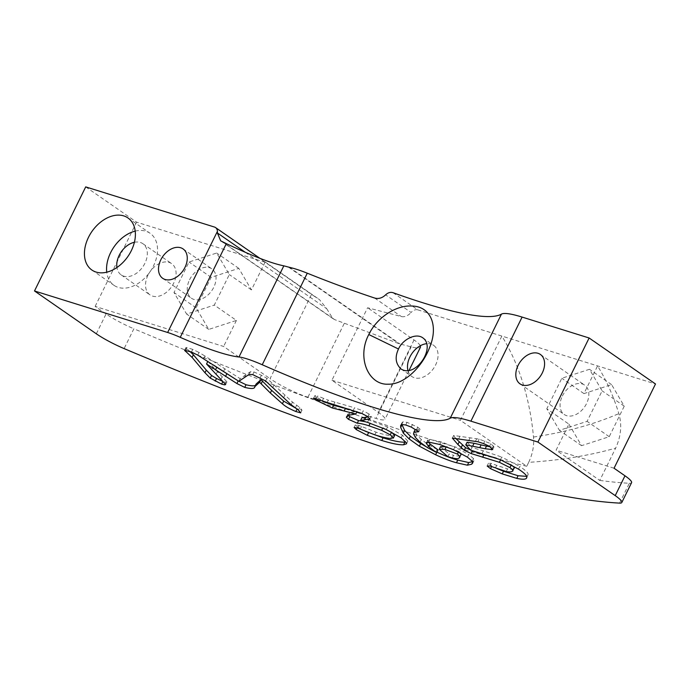<?xml version="1.0" encoding="UTF-8"?>
<svg xmlns="http://www.w3.org/2000/svg" width="690" height="690" viewBox="0 0 690 690"><rect width="100%" height="100%" fill="white"/><g stroke="black" fill="none" stroke-linecap="round" stroke-linejoin="round"><path stroke-width="0.52" stroke-dasharray="3.45 2.59" d="M452.261 457.944L453.563 455.305C457.591 456.245 459.885 456.219 460.454 455.236L460.972 454.641M447.827 456.651L449.13 454.011L453.563 455.305M459.152 457.875L460.454 455.236M458.41 452.071L458.729 451.424L447.405 447.12M460.437 453.097L458.729 451.424M401.64 424.479L402.943 421.84L407.048 422.34L417.735 427.179L420.063 429.232L415.216 429.447L414.949 431.5L416.734 434.821L421.305 439.539L428.757 444.981L438.021 449.88M401.916 424.454L401.96 422.754L402.943 421.84M405.755 424.988L407.048 422.34M411.223 427.067L412.525 424.419M416.432 429.827L417.735 427.179M417.847 430.862L418.614 429.301M413.646 434.139L414.949 431.5M415.432 437.469L416.734 434.821M420.003 442.178L421.305 439.539M427.455 447.629L428.757 444.981M435.726 452.079L437.029 449.432M440.574 446.646L449.13 454.011M436.718 452.519L436.908 452.123L426.041 446.663M472.641 462.283L472.995 461.558L472.477 461.852M472.202 461.231L473.504 458.583L473.935 460.661L472.995 461.558M467.415 457.142L468.717 454.503L473.504 458.583M453.511 449.742L454.805 447.094L468.717 454.503M439.711 444.455L441.014 441.816L454.805 447.094M428.542 442.074L429.836 439.435L441.014 441.816M426.903 442.247L427.722 439.97L426.42 442.609M428.361 442.083L427.636 440.746L429.836 439.435M203.835 358.783L205.016 356.066L240.146 378.663L250.41 371.755L254.032 371.97L261.415 375.291L266.935 378.327L292.474 402.098L299.796 407.514L302.013 410.205L296.346 408.532M197.728 355.117L199.022 352.469L205.137 356.135M203.722 358.705L205.016 356.066M238.844 381.311L240.146 378.663M249.107 374.403L250.41 371.755M252.73 374.61L254.032 371.97M265.641 380.975L266.935 378.327M272.714 387.771L274.016 385.132M291.171 404.737L292.474 402.098M295.372 407.842L296.674 405.203M298.494 410.153L299.796 407.514M300.711 412.853L302.013 410.205M191.458 352.021L192.76 349.382L199.022 352.469M185.446 350.175L186.749 347.527L192.76 349.382M185.86 350.261L186.662 348.648L185.86 347.639L186.749 347.527M189.914 351.46L186.662 348.648M222.792 381.734L222.361 381.277M225.061 383.968L225.915 382.226L222.905 381.501M225.621 384.503L226.924 381.855L225.716 384.865M207.837 361.37L226.924 381.855L225.915 382.226M213.555 365.062L207.845 361.362M238.895 381.285L238.041 380.802M452.373 438.115L453.666 435.468L479.171 439.125L490.806 443.679L493.971 446.965L490.254 446.835M455.581 438.305L453.666 435.468M468.622 440.798L469.925 438.15M475.289 441.643L476.592 438.995M477.877 441.764L479.171 439.125M483.587 443.592L484.88 440.945M489.503 446.318L490.806 443.679M492.272 448.647L493.574 446.007M492.091 448.44L492.712 447.18M500.638 459.807L496.352 458.151M510.479 464.508L500.699 459.678M506.236 471.529L507.538 468.881C510.79 469.459 512.808 469.364 513.584 468.588L514.179 468.079M495.411 468.001L496.714 465.362L507.538 468.881M489.917 466L491.22 463.361L496.714 465.362M491.591 466.509L491.832 466.017L488.486 463.214L491.22 463.361M496.869 468.553L491.832 466.017M526.789 477.264L528.091 474.616L526.582 476.367M518.5 469.122L519.803 466.475C525.806 470.485 528.575 473.202 528.091 474.616M500.448 459.73L501.751 457.082L519.803 466.475M482 453.477L483.302 450.829L501.751 457.082M470.684 450.139L471.986 447.5L483.302 450.829M467.087 442.212L471.986 447.5M369.84 418.977L371.142 416.337L368.253 417.045M363.716 421.254L365.019 418.606L387.564 426.92L402.425 435.218L407.833 441.152L405.772 442.014M361.896 417.752L365.019 418.606M367.46 422.34L368.762 419.701M386.262 429.56L387.564 426.92M401.123 437.857L402.425 435.218M357.066 427.929L357.558 426.929L355.393 424.807L358.998 425.463L376.128 432.199C382.795 434.295 388.065 435.519 391.92 435.864L394.611 435.502M365.079 431.155L357.558 426.929M357.696 428.102L358.998 425.463M374.825 434.847L376.128 432.199M390.626 438.512L391.92 435.864M382.752 428.041L365.717 421.814M391.584 432.19L382.933 427.671M367.822 416.708L369.115 414.06L371.142 416.337M361.879 413.465L363.173 410.826L369.115 414.06M353.211 410.447L354.513 407.807L363.173 410.826M326.974 402.822L328.276 400.174L354.513 407.807M322.247 401.002L323.55 398.363L328.276 400.174M316.331 398.656L317.633 396.008L323.55 398.363M313.648 398.19L314.951 395.551L317.633 396.008M315.468 398.406L316.175 396.966L314.951 395.551L313.622 398.242M326.034 402.494L316.175 396.966M356.963 411.628L350.235 409.567M346.949 416.173L347.674 414.69L350.158 412.568L357.101 411.344M348.252 415.44L347.915 413.983L346.613 416.622M393.024 292.689L417.778 309.845A7.452 5.149 -55.3 0 0 411.102 312.492L385.624 294.837M417.778 309.845L655.5 383.976M407.988 370.668A19.001 13.136 -55.3 0 0 411.947 376.559A19.001 13.136 -55.3 0 0 433.57 368.426A19.001 13.136 -55.3 0 0 433.596 345.328A19.001 13.136 -55.3 0 0 426.644 343.689M528.687 462.334C532.62 454.098 534.224 445.671 533.499 437.055A253.161 178.753 107.3 0 0 501.872 336.073L460.411 420.314L526.746 466.285L528.687 462.334C560.452 460.299 589.45 455.564 615.67 448.12L599.774 480.421L556.106 450.165L568.922 424.126L546.799 408.791L559.435 430.336L587.095 421.357L602.12 390.842L589.476 369.297L561.815 378.267L546.799 408.791M568.922 424.126L581.567 445.671L609.227 436.692L624.243 406.169L611.599 384.623L583.938 393.602L597.566 365.916A253.161 178.753 -72.7 0 1 618.852 413.629C622.095 424.73 621.034 436.227 615.67 448.112M533.499 437.055C565.248 432.276 593.693 424.471 618.852 413.629M619.577 503.114L629.332 483.285A875.981 134.015 26.2 0 1 599.774 480.421M526.746 466.285A875.981 134.015 26.2 0 1 133.869 328.768L124.114 348.597M245.321 252.324L326.715 308.723L319.436 299.572L314.614 296.459A29.808 4.563 26.2 0 1 311.526 294.414L270.075 378.663A29.808 4.563 -153.8 0 0 307.921 397.216L375.938 418.425A29.808 4.563 -153.8 0 0 384.977 419.322A29.808 4.563 -153.8 0 0 378.387 412.439L331.925 380.242L367.589 307.757L401.347 316.538A11.178 7.728 -55.3 0 0 411.102 312.492M85.707 186.887L136.594 222.154L265.064 262.217L311.526 294.414M326.715 308.723L332.847 318.573L334.65 319.608L398.777 343.577A26.082 18.035 -55.3 0 0 400.01 343.965L411.145 346.863C416.648 348.26 419.762 348.346 420.512 347.113M420.348 345.733C419.58 344.267 417.485 342.344 414.052 339.954L367.589 307.757M331.925 380.242L460.411 420.314M583.938 393.602L561.815 378.267M614.048 468.225L556.106 450.165M629.332 483.285A29.808 4.563 -153.8 0 0 631.566 482.681M96.315 333.796L106.07 313.976A29.808 4.563 -153.8 0 0 133.869 328.768M106.07 313.976L95.142 306.403L223.612 346.466L270.075 378.663M135.206 231.115A31.671 21.899 124.7 0 1 150.084 233.28A31.671 21.899 124.7 0 1 150.041 271.782A31.671 21.899 124.7 0 1 114.005 285.341A31.671 21.899 124.7 0 1 106.752 272.179M134.403 242.285A19.001 13.136 124.7 0 1 142.864 243.691A19.001 13.136 124.7 0 1 142.839 266.797A19.001 13.136 124.7 0 1 121.216 274.93A19.001 13.136 124.7 0 1 116.929 267.496M95.142 306.403L136.594 222.154M581.567 445.671L559.435 430.336M609.227 436.692L587.095 421.357M611.599 384.623L589.476 369.297M624.243 406.169L602.12 390.842M562.367 396.043A17.888 12.368 124.7 0 1 584.646 385.115A17.888 12.368 124.7 0 1 584.62 406.859A17.888 12.368 124.7 0 1 564.273 414.518A17.888 12.368 124.7 0 1 562.367 396.043M265.064 262.217L251.436 289.912L238.8 268.367L211.14 277.337L196.115 307.861L208.76 329.406L236.42 320.427L214.297 305.092L229.313 274.577L216.669 253.032L189.008 262.01L173.992 292.526L186.636 314.071L214.297 305.092M208.76 329.406L186.636 314.071M196.115 307.861L173.992 292.526M211.14 277.337L189.008 262.01M238.8 268.367L216.669 253.032M251.436 289.912L229.313 274.577M236.42 320.427L223.612 346.466M189.56 279.778A17.888 12.368 124.7 0 1 211.839 268.85A17.888 12.368 124.7 0 1 211.821 290.594A17.888 12.368 124.7 0 1 191.466 298.252A17.888 12.368 124.7 0 1 189.56 279.778M147.962 275.241A19.001 13.136 -55.3 0 0 149.98 294.863A19.001 13.136 -55.3 0 0 171.603 286.73A19.001 13.136 -55.3 0 0 171.629 263.623A19.001 13.136 -55.3 0 0 147.962 275.241M223.5 371.479L224.802 368.839M244.277 377.723L245.58 375.084M260.113 377.939L261.415 375.291M283.538 397.914L284.841 395.267M220.809 379.621L222.102 376.981M216.065 374.351L217.359 371.703M211.683 369.512L212.986 366.873M458.695 438.857L459.997 436.209M512.291 471.236L513.584 468.588M360.24 429.102L361.534 426.454M333.615 404.763L334.917 402.115M348.864 415.207L350.158 412.568M314.614 296.459L214.435 227.036M289.395 267.315L400.01 343.965M374.644 298.037L401.347 316.538M222.318 241.767L334.65 319.608M288.282 267.013L398.777 343.577M414.052 339.954L378.387 412.439M411.145 346.863L375.938 418.425M344.155 323.584L307.921 397.216M401.96 422.754L400.657 425.402M420.063 429.232L418.77 431.871M473.935 460.661L472.641 463.309M185.86 347.639L184.558 350.287M493.971 446.965L492.669 449.604M488.486 463.214L487.192 465.862M527.85 475.168L526.548 477.808M407.833 441.152L406.531 443.791M355.393 424.807L354.091 427.455M401.037 368.995L411.947 376.559M422.849 337.876L433.596 345.328M259.966 258.362L319.436 299.572M220.679 240.853L332.847 318.582M408.989 370.53L384.977 419.322M121.216 274.93L149.98 294.863M142.864 243.691L171.629 263.623M162.702 278.32L191.466 298.252M183.074 248.918L211.839 268.85M520.019 383.856L564.273 414.518M540.391 354.453L584.646 385.115M91.874 270.014L114.005 285.341M127.952 217.945L150.084 233.28"/><path stroke-width="1.03" d="M459.152 457.875C460.385 457.418 459.807 456.15 457.427 454.072L444.947 449.44L439.271 449.285L447.827 456.651L452.261 457.944C456.288 458.885 458.583 458.859 459.152 457.875L460.972 454.641L460.437 453.097M457.427 454.072L458.41 452.071M403.314 433.079L400.683 427.472L400.657 425.402L401.64 424.479L405.755 424.988L411.223 427.067L418.752 431.724L413.914 432.095L413.646 434.139L415.432 437.469L420.003 442.178L427.455 447.629L435.726 452.079L428.818 446.697L426.342 443.394L428.542 442.074L439.711 444.455L453.511 449.742L467.415 457.142L472.202 461.231L472.745 462.895L471.693 464.206L467.397 465.198L456.478 462.749C450.906 461.282 443.955 458.626 435.614 454.762L419.356 446.197L409.11 438.909L403.314 433.079L404.616 430.439L401.916 424.454M409.11 438.909L410.412 436.261L404.616 430.439M417.321 431.94L417.847 430.862M413.914 432.095L415.216 429.447L413.914 432.095M435.614 454.762L438.021 449.88L430.12 444.058L428.361 442.083M444.947 449.44L446.249 446.801L440.574 446.646L439.271 449.285M447.405 447.12L446.249 446.801M419.356 446.197L420.659 443.549L410.412 436.261M426.041 446.663L420.659 443.549M456.478 462.749L457.781 460.101C452.209 458.643 445.257 455.978 436.908 452.123M467.397 465.198L468.7 462.55L457.781 460.101M472.995 461.558L468.7 462.55M471.693 464.206L472.641 462.283M426.42 442.609L426.342 443.394L426.903 442.247M428.818 446.697L430.12 444.058M295.838 411.525C289.567 408.877 285.099 406.289 282.417 403.779L270.333 392.99L259.63 382.295L254.791 386.693C254.843 388.815 251.496 389.048 244.743 387.392L236.912 383.545L206.543 364.001L225.621 384.503L224.621 384.873L221.611 384.14L210.252 378.103L204.982 372.764L192.079 357.403L184.558 350.287L191.458 352.021L197.728 355.117L238.844 381.311L249.107 374.403L252.73 374.61L265.641 380.975L291.171 404.737L298.494 410.153L300.711 412.853L295.838 411.525L297.062 409.049M282.417 403.779L283.719 401.14L271.636 390.35L260.932 379.655L256.085 384.054C256.145 386.176 252.799 386.409 246.045 384.753L238.214 380.906L213.555 365.062M296.346 408.532L283.719 401.14M261.122 383.847L262.416 381.208M259.63 382.295L260.932 379.655M185.36 351.288L185.86 350.261M192.079 357.403L193.381 354.764L189.914 351.46M204.982 372.764L206.284 370.116L193.381 354.764M210.252 378.103L211.554 375.455L206.284 370.116M215.211 381.139L216.513 378.491L211.554 375.455M222.905 381.501L216.513 378.491M221.611 384.14L222.792 381.734M224.621 384.873L225.061 383.968M206.543 364.001L207.837 361.37M215.461 369.883L216.763 367.235M236.912 383.545L238.214 380.906M244.743 387.392L246.045 384.753M254.791 386.693L256.085 384.054M464.258 450.285L457.901 444.533L452.373 438.115L477.877 441.764L483.587 443.592L489.503 446.318L492.66 449.63L485.191 448.75L465.784 444.86L470.684 450.139L500.448 459.73L518.5 469.122C524.486 473.09 527.246 475.807 526.789 477.264C526.746 479.412 523.408 479.783 516.784 478.377L502.234 473.892L490.53 468.665L487.218 466.069L489.917 466L506.236 471.529C509.487 472.107 511.506 472.012 512.291 471.236C513.722 470.985 512.946 469.778 509.97 467.604L499.405 462.317L471.201 453.589L464.258 450.285L465.56 447.646L455.581 438.305M471.201 453.589L472.495 450.941L465.56 447.646M461.11 447.741L462.412 445.093M457.901 444.533L459.204 441.885M491.409 449.828L492.091 448.44M485.191 448.75L486.493 446.111L474.082 443.273L467.087 442.212L465.784 444.86M490.254 446.835L486.493 446.111M472.779 445.921L474.082 443.273M482.638 457.289L483.932 454.65L472.495 450.941M496.352 458.151L483.932 454.65M499.405 462.317L500.638 459.807M509.97 467.604L511.273 464.965L510.479 464.508M513.584 468.588C515.007 468.329 514.231 467.121 511.273 464.965M512.291 471.236L514.179 468.079M490.53 468.665L491.591 466.509M502.234 473.892L503.536 471.244L496.869 468.553M516.784 478.377L518.087 475.729L503.536 471.244M526.582 476.367L518.087 475.729M526.789 477.264L526.582 477.739M368.253 417.045L361.896 417.752L360.594 420.391L367.46 422.34L386.262 429.56L401.123 437.857L406.41 442.859L406.531 443.791L403.547 444.791L404.849 442.143C400.329 442.368 393.067 440.927 383.071 437.831L365.079 431.155M403.547 444.791C399.027 445.007 391.765 443.575 381.768 440.479L367.278 435.321L356.256 429.577L354.091 427.455L357.696 428.102L374.825 434.847C381.492 436.943 386.762 438.167 390.626 438.512L393.3 437.796L390.29 434.829L381.63 430.31L368.917 425.782C363.716 424.117 359.835 423.263 357.265 423.22L348.467 419.322L346.38 417.338L348.864 415.207L355.798 413.991L332.244 407.971L314.873 399.613L313.648 398.19L361.879 413.465L367.822 416.708L369.84 418.977L360.594 420.391M405.772 442.014L404.849 442.143M381.768 440.479L383.071 437.831M367.278 435.321L368.572 432.673M356.256 429.577L357.066 427.929M390.29 434.829L391.566 432.173M393.309 438.141L394.611 435.502L391.584 432.19M381.63 430.31L382.752 428.041M368.917 425.782L370.168 423.229M314.873 399.613L315.468 398.406M332.244 407.971L333.546 405.323L326.034 402.494M350.235 409.567L333.546 405.323M355.798 413.991L356.963 411.628M346.613 416.622L346.949 416.173M348.467 419.322L349.761 416.682L348.252 415.44M357.265 423.22L358.567 420.581L349.761 416.682M365.717 421.814L358.567 420.581M96.315 333.796A29.808 4.563 -153.8 0 0 124.114 348.597A875.981 134.015 -153.8 0 0 619.577 503.114A29.808 4.563 -153.8 0 0 621.811 502.501A29.808 4.563 -153.8 0 0 615.221 495.627L537.915 442.057L470.899 421.159A70.794 10.833 -153.8 0 0 450.234 418.2A266.237 40.727 26.2 0 1 262.235 364.751A37.26 5.701 -153.8 0 0 238.982 356.997A92.9 14.214 26.2 0 1 180.245 337.341A29.808 4.563 -153.8 0 0 167.653 332.485L34.5 290.964L96.315 333.796M34.5 290.964L85.707 186.887L214.435 227.036A8.194 5.667 124.7 0 1 215.53 227.562A8.194 5.667 124.7 0 1 217.436 231.314L217.385 232.961L220.679 240.845L226.346 243.648C252.359 255.99 271.524 263.39 283.832 265.84L289.395 267.315C294.38 268.453 300.34 270.411 307.283 273.197C330.898 282.693 353.349 290.973 374.644 298.037C378.543 299.132 382.2 298.071 385.624 294.837C388.004 292.629 390.462 291.913 393.024 292.689A266.237 40.727 26.2 0 0 501.44 314.131L450.234 418.2M621.811 502.501L631.566 482.681A29.808 4.563 -153.8 0 0 624.976 475.798L614.048 468.225L655.5 383.976L589.122 337.988L522.106 317.081A70.794 10.833 -153.8 0 0 501.44 314.131M368.788 334.521C356.488 357.843 368.572 385.175 388.099 384.192C404.4 384.744 422.444 366.588 429.654 347.398C438.745 325.577 430.672 306.205 411.714 306.024C396.258 305.109 377.163 317.167 368.788 334.521L398.492 349.011C402.373 339.825 415.596 332.563 422.746 337.798C436.373 346.984 415.716 378.5 401.037 368.986C395.56 363.785 394.714 357.127 398.492 349.011M426.644 343.689A19.001 13.136 -55.3 0 0 409.929 356.937A19.001 13.136 -55.3 0 0 407.988 370.668M160.796 259.845A17.888 12.368 124.7 0 1 183.074 248.918A17.888 12.368 124.7 0 1 183.057 270.661A17.888 12.368 124.7 0 1 162.702 278.32A17.888 12.368 124.7 0 1 160.796 259.845M88.501 237.3A31.671 21.899 124.7 0 1 127.952 217.945A31.671 21.899 124.7 0 1 127.917 256.456A31.671 21.899 124.7 0 1 91.874 270.014A31.671 21.899 124.7 0 1 88.501 237.3M408.989 370.53L420.512 347.113L420.348 345.733M106.752 272.179A31.671 21.899 124.7 0 1 110.633 252.635A31.671 21.899 124.7 0 1 135.206 231.115M116.929 267.496A19.001 13.136 124.7 0 1 119.197 255.309A19.001 13.136 124.7 0 1 134.403 242.285M589.122 337.988L537.915 442.057M518.112 365.381A17.888 12.368 124.7 0 1 540.391 354.453A17.888 12.368 124.7 0 1 540.374 376.197A17.888 12.368 124.7 0 1 520.019 383.856A17.888 12.368 124.7 0 1 518.112 365.381M400.683 427.472L401.985 424.824M270.333 392.99L271.636 390.35M225.509 376.481L226.812 373.842M479.817 447.517L481.12 444.869M364.613 419.736L365.916 417.096M344.146 411.016L345.449 408.377M307.283 273.197L262.235 364.751M217.385 232.961L245.321 252.324M217.436 231.314L167.653 332.485M226.346 243.648L180.245 337.341M283.832 265.84L238.982 356.997M624.976 475.798L615.221 495.627M522.106 317.081L470.899 421.159M215.53 227.562L259.966 258.362"/></g></svg>
